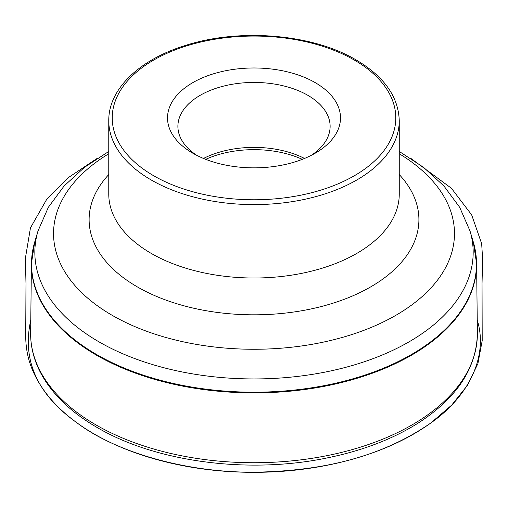 <?xml version="1.0" encoding="UTF-8"?>
<svg xmlns="http://www.w3.org/2000/svg" width="508" height="508" viewBox="0 0 508 508"><rect width="100%" height="100%" fill="white"/><g stroke="black" fill="none" stroke-linecap="round" stroke-linejoin="round"><path stroke-width="0.76" d="M192.85 153.226A86.493 49.936 0 0 0 315.17 153.226A86.493 49.936 0 0 0 315.17 82.607A86.493 49.936 0 0 0 192.85 82.607A86.493 49.936 0 0 0 192.85 153.226L192.85 153.226M311.264 155.34A76.117 43.948 0 0 0 330.124 126.384A76.117 43.948 0 0 0 254.013 82.442A76.117 43.948 0 0 0 177.895 126.384A76.117 43.948 0 0 0 196.755 155.34M304.514 158.452A76.117 43.948 0 0 0 203.505 158.452M399.256 151.467L423.57 167.348L443.929 185.992L459.67 207.296L469.995 230.924A219.17 126.536 180 0 1 354.825 364.757A219.17 126.536 180 0 1 99.035 341.878A219.17 126.536 180 0 1 38.024 230.924L34.741 241.929A222.498 128.46 0 0 0 96.679 354.571A222.498 128.46 0 0 0 356.362 377.8A222.498 128.46 0 0 0 473.278 241.929L476.599 263.531A222.593 128.511 180 0 1 339.865 382.943A222.593 128.511 180 0 1 96.609 355.244A222.593 128.511 180 0 1 31.42 263.531L30.632 332.918A223.38 128.969 0 0 0 96.056 424.955A223.38 128.969 0 0 0 340.17 452.749A223.38 128.969 0 0 0 477.387 332.918C476.758 368.097 456.838 398.266 417.62 423.424C392.303 439.255 362.198 450.742 327.311 457.892C248.92 474.307 155.95 462.147 97.199 427.533C70.237 411.899 51.156 393.243 39.954 371.551C33.623 359.016 30.518 346.139 30.632 332.918M108.769 153.753A200.469 115.741 0 0 0 112.255 315.366A200.469 115.741 0 0 0 393.986 316.382A200.469 115.741 0 0 0 399.256 153.753M399.256 174.549A164.897 95.199 180 0 1 254.013 314.82A164.897 95.199 180 0 1 108.769 174.549M399.256 120.739L399.256 194.151A145.244 83.858 180 0 1 254.013 278.009A145.244 83.858 180 0 1 108.769 194.151L108.769 120.739C108.394 89.44 138.824 60.058 184.22 45.847C238.595 27.832 312.122 33.763 355.994 59.861C384.061 76.416 398.482 96.704 399.256 120.739A145.244 83.858 180 0 1 254.013 204.597A145.244 83.858 180 0 1 108.769 120.739M354.267 60.033A141.783 81.858 0 0 0 117.056 96.73A141.783 81.858 0 0 0 290.709 196.983A141.783 81.858 0 0 0 354.267 60.033M302.285 159.347A77.807 44.92 0 0 0 205.74 159.347M30.778 320.148C21.8 360.299 37.306 394.608 77.299 423.062C118.059 453.815 192.672 474.174 261.652 472.034C329.959 469.951 384.937 454.628 430.765 423.031C471.056 394.754 487.972 354.171 477.241 320.148M476.599 263.531L477.387 332.918M469.995 230.924L473.278 241.929M38.024 230.924L48.355 207.296L64.097 185.992L84.449 167.348L108.769 151.467M34.741 241.929L31.42 263.531M97.301 158.306L68.694 177.375L46.679 199.39L30.461 227.857L25.4 258.147L25.984 283.534L25.724 334.855C25.597 348.19 28.162 360.629 33.439 372.174C42.088 391.23 56.712 408.197 77.299 423.062C117.488 452.33 178.962 470.433 242.481 472.161C273.488 473.043 303.568 470.364 332.727 464.121C371.583 455.651 404.26 441.954 430.765 423.031L451.745 405.054L467.633 385.096L477.914 363.576L482.2 340.652L482.035 283.445L482.6 258.934L481.673 243.694L471.672 214.903L451.447 188.29L410.718 158.306"/></g></svg>
